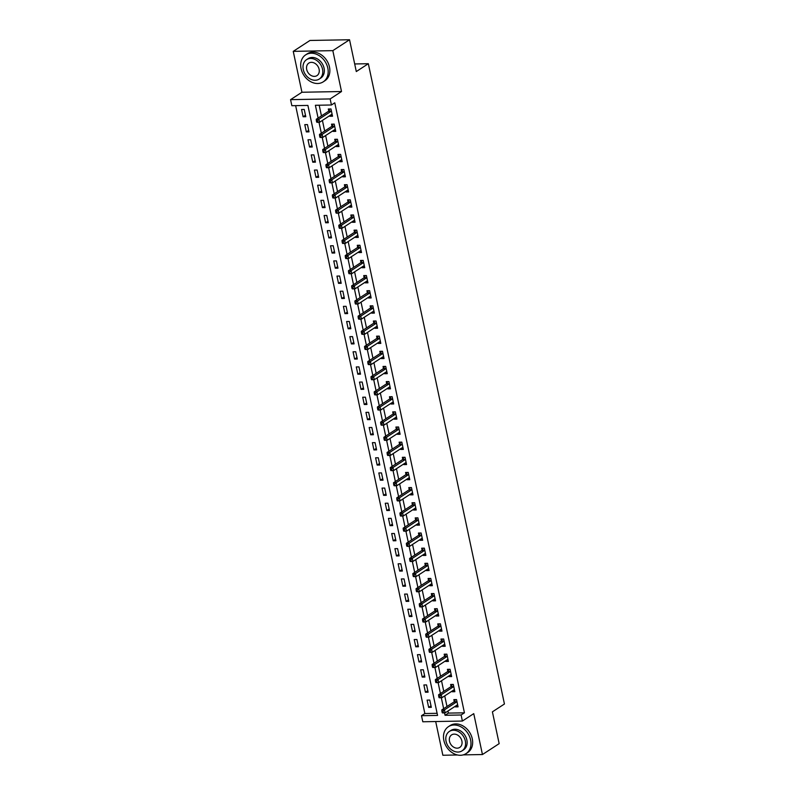 <?xml version="1.0" encoding="UTF-8"?>
<svg xmlns="http://www.w3.org/2000/svg" width="795" height="795" viewBox="0 0 795 795"><rect width="100%" height="100%" fill="white"/><g stroke="black" fill="none" stroke-linecap="round" stroke-linejoin="round"><path stroke-width="1.19" d="M447.953 711.028L448.39 713.105L464.439 712.817L461.1 714.993L462.382 721.055L422.801 721.771L421.509 715.709L437.558 715.42L307.904 105.417L291.854 105.705L290.563 99.653L330.144 98.938L331.435 104.99L315.386 105.278L318.109 118.077M301.931 92.25L341.512 91.524L332.827 50.642L349.542 39.75L309.961 40.465L293.246 51.357L301.931 92.25L290.563 99.653M435.69 721.532L442.855 755.25L457.493 754.982M295.641 105.636L424.858 713.532L421.509 715.709M332.827 50.642L293.246 51.357M463.266 754.882L482.446 754.534L473.75 713.642L462.382 721.055M349.542 39.75L356.299 71.55L368.333 63.709L504.437 704.002L492.403 711.843L499.161 743.643L482.446 754.534M424.858 713.532L437.111 713.314M431.327 707.331L429.777 700.067L427.104 700.117L428.654 707.381L431.327 707.331M428.108 692.187L426.557 684.922L423.884 684.972L425.434 692.236L428.108 692.187M424.888 677.042L423.338 669.778L420.664 669.827L422.215 677.092L424.888 677.042M421.668 661.897L420.118 654.633L417.445 654.683L418.995 661.947L421.668 661.897M418.448 646.752L416.908 639.488L414.225 639.538L415.775 646.802L418.448 646.752M415.228 631.618L413.688 624.343L411.005 624.393L412.555 631.657L415.228 631.618M412.009 616.473L410.468 609.199L407.795 609.248L409.336 616.513L412.009 616.473M408.789 601.328L407.249 594.054L404.576 594.104L406.116 601.378L408.789 601.328M405.569 586.183L404.029 578.909L401.356 578.959L402.896 586.233L405.569 586.183M402.349 571.039L400.809 563.764L398.136 563.814L399.676 571.088L402.349 571.039M399.14 555.894L397.589 548.62L394.916 548.669L396.457 555.944L399.14 555.894M395.92 540.749L394.37 533.485L391.697 533.524L393.237 540.799L395.92 540.749M392.7 525.604L391.15 518.34L388.477 518.38L390.027 525.654L392.7 525.604M389.48 510.46L387.93 503.195L385.257 503.245L386.807 510.509L389.48 510.46M386.261 495.315L384.71 488.05L382.037 488.1L383.588 495.365L386.261 495.315M383.041 480.17L381.491 472.906L378.817 472.955L380.368 480.22L383.041 480.17M379.821 465.025L378.281 457.761L375.598 457.811L377.148 465.075L379.821 465.025M376.601 449.881L375.061 442.616L372.378 442.666L373.928 449.93L376.601 449.881M373.382 434.746L371.841 427.472L369.168 427.521L370.709 434.786L373.382 434.746M370.162 419.601L368.622 412.327L365.948 412.376L367.489 419.641L370.162 419.601M366.942 404.456L365.402 397.182L362.729 397.232L364.269 404.506L366.942 404.456M363.722 389.312L362.182 382.037L359.509 382.087L361.049 389.361L363.722 389.312M360.503 374.167L358.962 366.892L356.289 366.942L357.829 374.216L360.503 374.167M357.293 359.022L355.743 351.748L353.069 351.797L354.61 359.072L357.293 359.022M354.073 343.877L352.523 336.603L349.85 336.653L351.39 343.927L354.073 343.877M350.853 328.733L349.303 321.468L346.63 321.508L348.18 328.782L350.853 328.733M347.634 313.588L346.083 306.323L343.41 306.363L344.96 313.637L347.634 313.588M344.414 298.443L342.864 291.179L340.19 291.228L341.741 298.493L344.414 298.443M341.194 283.298L339.644 276.034L336.971 276.084L338.521 283.348L341.194 283.298M337.974 268.154L336.434 260.889L333.751 260.939L335.301 268.203L337.974 268.154M334.755 253.009L333.214 245.744L330.531 245.794L332.081 253.058L334.755 253.009M331.535 237.864L329.995 230.6L327.321 230.649L328.862 237.914L331.535 237.864M328.315 222.729L326.775 215.455L324.102 215.505L325.642 222.769L328.315 222.729M325.095 207.584L323.555 200.31L320.882 200.36L322.422 207.624L325.095 207.584M321.876 192.44L320.335 185.165L317.662 185.215L319.202 192.489L321.876 192.44M318.666 177.295L317.116 170.021L314.442 170.07L315.983 177.345L318.666 177.295M315.446 162.15L313.896 154.876L311.223 154.926L312.763 162.2L315.446 162.15M312.226 147.005L310.676 139.731L308.003 139.781L309.553 147.055L312.226 147.005M309.007 131.861L307.456 124.596L304.783 124.636L306.333 131.91L309.007 131.861M305.787 116.716L304.237 109.452L301.563 109.491L303.114 116.766L305.787 116.716M464.439 712.817L334.774 102.813L331.435 104.99M319.183 105.218L321.448 115.891M322.412 120.413L324.668 131.036M325.632 135.557L327.888 146.181M328.852 150.702L331.108 161.325M332.072 165.847L334.327 176.47M335.291 180.992L337.547 191.615M338.501 196.136L340.767 206.76M341.721 211.271L343.987 221.904M344.941 226.416L347.206 237.049M348.16 241.561L350.426 252.194M351.38 256.705L353.636 267.339M354.6 271.85L356.856 282.483M357.82 286.995L360.075 297.618M361.039 302.14L363.295 312.763M364.259 317.284L366.515 327.908M367.479 332.429L369.735 343.052M370.699 347.574L372.954 358.197M373.918 362.719L376.174 373.342M377.128 377.864L379.394 388.487M380.348 393.008L382.614 403.631M383.568 408.143L385.833 418.776M386.787 423.288L389.053 433.921M390.007 438.433L392.263 449.066M393.227 453.577L395.483 464.21M396.447 468.722L398.702 479.355M399.666 483.867L401.922 494.5M402.886 499.012L405.142 509.635M406.106 514.156L408.362 524.78M409.326 529.301L411.581 539.924M412.545 544.446L414.801 555.069M415.765 559.591L418.021 570.214M418.975 574.735L421.241 585.358M422.195 589.88L424.46 600.503M425.414 605.015L427.68 615.648M428.634 620.16L430.9 630.793M431.854 635.304L434.11 645.938M435.074 650.449L437.329 661.082M438.293 665.594L440.549 676.227M441.513 680.739L443.769 691.372M444.733 695.883L446.989 706.507M455.257 706.268L455.396 706.894L458.069 706.844L456.529 699.58L453.846 699.63L454.273 701.597M452.037 691.123L452.176 691.749L454.849 691.71L453.309 684.435L450.636 684.485L451.053 686.453M448.827 675.979L448.956 676.615L451.63 676.565L450.089 669.291L447.416 669.34L447.833 671.308M445.607 660.834L445.737 661.47L448.41 661.42L446.87 654.146L444.196 654.196L444.614 656.163M442.388 645.689L442.517 646.325L445.19 646.275L443.65 639.001L440.977 639.051L441.394 641.018M439.168 630.544L439.297 631.18L441.97 631.131L440.43 623.856L437.757 623.906L438.174 625.884M435.948 615.4L436.077 616.036L438.76 615.986L437.21 608.712L434.537 608.761L434.954 610.739M432.728 600.255L432.858 600.891L435.541 600.841L433.991 593.577L431.317 593.617L431.735 595.594M429.509 585.11L429.648 585.746L432.321 585.696L430.771 578.432L428.098 578.472L428.515 580.449M426.289 569.965L426.428 570.601L429.101 570.552L427.551 563.287L424.878 563.337L425.295 565.305M423.069 554.821L423.208 555.457L425.882 555.407L424.331 548.143L421.658 548.192L422.075 550.16M419.849 539.686L419.989 540.312L422.662 540.262L421.111 532.998L418.438 533.048L418.856 535.015M416.63 524.541L416.769 525.167L419.442 525.117L417.902 517.853L415.219 517.903L415.646 519.87M413.41 509.396L413.549 510.022L416.222 509.973L414.682 502.708L411.999 502.758L412.426 504.726M410.19 494.252L410.329 494.878L413.003 494.838L411.462 487.564L408.789 487.613L409.206 489.581M406.98 479.107L407.11 479.733L409.783 479.693L408.242 472.419L405.569 472.469L405.987 474.436M403.761 463.962L403.89 464.598L406.563 464.548L405.023 457.274L402.349 457.324L402.767 459.291M400.541 448.817L400.67 449.453L403.343 449.404L401.803 442.129L399.13 442.179L399.547 444.147M397.321 433.673L397.45 434.309L400.123 434.259L398.583 426.985L395.91 427.034L396.327 429.012M394.101 418.528L394.231 419.164L396.914 419.114L395.363 411.84L392.69 411.89L393.108 413.867M390.882 403.383L391.011 404.019L393.694 403.969L392.144 396.695L389.471 396.745L389.888 398.722M387.662 388.238L387.801 388.874L390.474 388.825L388.924 381.56L386.251 381.6L386.668 383.578M384.442 373.094L384.581 373.729L387.254 373.68L385.704 366.416L383.031 366.465L383.448 368.433M381.222 357.949L381.361 358.585L384.035 358.535L382.484 351.271L379.811 351.32L380.229 353.288M378.003 342.814L378.142 343.44L380.815 343.39L379.265 336.126L376.591 336.176L377.009 338.143M374.783 327.669L374.922 328.295L377.595 328.246L376.055 320.981L373.372 321.031L373.799 322.999M371.563 312.524L371.702 313.151L374.375 313.101L372.835 305.837L370.152 305.886L370.579 307.854M368.353 297.38L368.483 298.006L371.156 297.956L369.615 290.692L366.942 290.741L367.36 292.709M365.134 282.235L365.263 282.861L367.936 282.821L366.396 275.547L363.722 275.597L364.14 277.564M361.914 267.09L362.043 267.726L364.716 267.677L363.176 260.402L360.503 260.452L360.92 262.42M358.694 251.945L358.823 252.581L361.496 252.532L359.956 245.258L357.283 245.307L357.7 247.275M355.474 236.801L355.603 237.437L358.287 237.387L356.736 230.113L354.063 230.162L354.481 232.13M352.255 221.656L352.384 222.292L355.067 222.242L353.517 214.968L350.843 215.018L351.261 216.995M349.035 206.511L349.174 207.147L351.847 207.097L350.297 199.823L347.624 199.873L348.041 201.851M345.815 191.366L345.954 192.002L348.627 191.953L347.077 184.688L344.404 184.728L344.821 186.706M342.595 176.222L342.734 176.858L345.408 176.808L343.857 169.544L341.184 169.583L341.602 171.561M339.376 161.077L339.515 161.713L342.188 161.663L340.638 154.399L337.964 154.449L338.382 156.416M336.156 145.932L336.295 146.568L338.968 146.518L337.428 139.254L334.745 139.304L335.172 141.272M332.936 130.797L333.075 131.423L335.748 131.374L334.208 124.109L331.525 124.159L331.952 126.127M329.716 115.653L329.855 116.279L332.529 116.229L330.988 108.965L328.315 109.014L328.733 110.982M368.333 63.709L354.689 63.958M341.512 91.524L330.144 98.938M444.534 712.886L445.051 715.281L461.1 714.993M319.004 122.271L321.329 133.212M322.214 137.416L324.549 148.357M325.433 152.561L327.769 163.502M328.653 167.705L330.978 178.646M331.873 182.85L334.198 193.791M335.092 197.985L337.418 208.936M338.312 213.13L340.638 224.081M341.532 228.274L343.857 239.225M344.752 243.419L347.077 254.37M347.972 258.564L350.297 269.515M351.191 273.709L353.517 284.66M354.411 288.853L356.736 299.804M357.631 303.998L359.956 314.949M360.851 319.143L363.176 330.084M364.06 334.288L366.396 345.229M367.28 349.432L369.615 360.373M370.5 364.577L372.825 375.518M373.72 379.722L376.045 390.663M376.939 394.857L379.265 405.808M380.159 410.001L382.484 420.953M383.379 425.146L385.704 436.097M386.599 440.291L388.924 451.242M389.818 455.436L392.144 466.387M393.038 470.58L395.363 481.531M396.258 485.725L398.583 496.676M399.478 500.87L401.803 511.821M402.687 516.015L405.023 526.966M405.907 531.159L408.242 542.101M409.127 546.304L411.452 557.245M412.347 561.449L414.672 572.39M415.566 576.594L417.892 587.535M418.786 591.728L421.111 602.68M422.006 606.873L424.331 617.824M425.226 622.018L427.551 632.969M428.445 637.163L430.771 648.114M431.665 652.307L433.991 663.259M434.885 667.452L437.21 678.403M438.105 682.597L440.43 693.548M441.324 697.742L443.65 708.693M448.39 713.105L445.051 715.281M457.751 705.364L455.396 706.894M431.009 705.841L428.654 707.381M305.469 115.225L303.114 116.766M308.689 130.37L306.333 131.91M311.908 145.515L309.553 147.055M315.128 160.66L312.763 162.2M318.348 175.804L315.983 177.345M321.568 190.949L319.202 192.489M324.787 206.094L322.422 207.624M327.997 221.239L325.642 222.769M331.217 236.383L328.862 237.914M334.437 251.528L332.081 253.058M337.656 266.673L335.301 268.203M340.876 281.818L338.521 283.348M344.096 296.952L341.741 298.493M347.316 312.097L344.96 313.637M350.535 327.242L348.18 328.782M353.755 342.387L351.39 343.927M356.975 357.531L354.61 359.072M360.195 372.676L357.829 374.216M363.414 387.821L361.049 389.361M366.624 402.966L364.269 404.506M369.844 418.11L367.489 419.641M373.064 433.255L370.709 434.786M376.283 448.4L373.928 449.93M379.503 463.545L377.148 465.075M382.723 478.689L380.368 480.22M385.943 493.824L383.588 495.365M389.162 508.969L386.807 510.509M392.382 524.114L390.027 525.654M395.602 539.258L393.237 540.799M398.822 554.403L396.457 555.944M402.041 569.548L399.676 571.088M405.261 584.693L402.896 586.233M408.471 599.837L406.116 601.378M411.691 614.982L409.336 616.513M414.911 630.127L412.555 631.657M418.13 645.272L415.775 646.802M421.35 660.416L418.995 661.947M424.57 675.561L422.215 677.092M427.79 690.706L425.434 692.236M454.531 690.219L452.176 691.749M451.312 675.074L448.956 676.615M448.092 659.93L445.737 661.47M444.882 644.785L442.517 646.325M441.662 629.64L439.297 631.18M438.442 614.495L436.077 616.036M435.223 599.351L432.858 600.891M432.003 584.206L429.648 585.746M428.783 569.061L426.428 570.601M425.564 553.916L423.208 555.457M422.344 538.781L419.989 540.312M419.124 523.637L416.769 525.167M415.904 508.492L413.549 510.022M412.684 493.347L410.329 494.878M409.465 478.202L407.11 479.733M406.245 463.058L403.89 464.598M403.035 447.913L400.67 449.453M399.815 432.768L397.45 434.309M396.596 417.623L394.231 419.164M393.376 402.479L391.011 404.019M390.156 387.334L387.801 388.874M386.936 372.189L384.581 373.729M383.717 357.044L381.361 358.585M380.497 341.91L378.142 343.44M377.277 326.765L374.922 328.295M374.057 311.62L371.702 313.151M370.838 296.475L368.483 298.006M367.618 281.331L365.263 282.861M364.408 266.186L362.043 267.726M361.188 251.041L358.823 252.581M357.969 235.896L355.603 237.437M354.749 220.752L352.384 222.292M351.529 205.607L349.174 207.147M348.309 190.462L345.954 192.002M345.09 175.317L342.734 176.858M341.87 160.173L339.515 161.713M338.65 145.038L336.295 146.568M335.43 129.893L333.075 131.423M332.211 114.748L329.855 116.279M457.095 705.066L457.691 705.066M456.638 701.915L453.965 701.965L441.791 709.895L444.475 709.846L456.638 701.915A1.292 0.716 89 0 0 456.877 701.667L456.946 701.548M442.994 711.336L444.475 709.846L445.111 712.877L442.437 712.926L443.252 712.549L442.994 711.336L441.921 711.356L442.179 712.568M457.652 704.877L457.552 704.877A1.292 0.716 89 0 0 457.522 704.867A1.292 0.716 89 0 0 457.284 704.946L445.111 712.877L443.252 712.549M453.965 701.965A1.292 0.716 89 0 0 454.193 701.717L455.495 699.6M441.791 709.895L441.921 711.356M453.915 689.931L454.472 689.921M453.418 686.771L450.745 686.82L438.582 694.75L441.255 694.701L453.418 686.771A1.292 0.716 89 0 0 453.657 686.522L453.726 686.403M439.774 696.191L441.255 694.701L441.891 697.732L439.218 697.781L440.033 697.404L439.774 696.191L438.701 696.211L438.959 697.424M454.432 689.732L454.333 689.732A1.292 0.716 89 0 0 454.303 689.722A1.292 0.716 89 0 0 454.064 689.802L441.891 697.732L440.033 697.404M450.745 686.82A1.292 0.716 89 0 0 450.974 686.572L452.276 684.455M438.582 694.75L438.701 696.211M450.656 674.786L451.252 674.776M450.199 671.626L447.525 671.676L435.362 679.606L438.035 679.556L450.199 671.626A1.292 0.716 89 0 0 450.437 671.378L450.507 671.258M436.554 681.047L438.035 679.556L438.681 682.587L435.998 682.637L436.813 682.259L436.554 681.047L435.481 681.067L435.74 682.279M451.212 674.587L451.113 674.587A1.292 0.716 89 0 0 451.083 674.587A1.292 0.716 89 0 0 450.845 674.657L438.681 682.587L436.813 682.259M447.525 671.676A1.292 0.716 89 0 0 447.764 671.427L449.056 669.311M435.362 679.606L435.481 681.067M447.436 659.641L448.032 659.631M446.989 656.481L444.306 656.531L432.142 664.461L434.815 664.411L446.989 656.481A1.292 0.716 89 0 0 447.217 656.233L447.287 656.123M433.335 665.902L434.815 664.411L435.461 667.442L432.788 667.492L433.593 667.114L433.335 665.902L432.261 665.922L432.52 667.134M447.992 659.443L447.893 659.443A1.292 0.716 89 0 0 447.863 659.443A1.292 0.716 89 0 0 447.625 659.512L435.461 667.442L433.593 667.114M444.306 656.531A1.292 0.716 89 0 0 444.544 656.282L445.836 654.166M432.142 664.461L432.261 665.922M444.216 644.497L444.812 644.487M443.769 641.346L441.086 641.386L428.922 649.316L431.596 649.267L443.769 641.346A1.292 0.716 89 0 0 443.998 641.088L444.067 640.979M430.115 650.757L431.596 649.267L432.241 652.298L429.568 652.347L430.373 651.97L430.115 650.757L429.052 650.777L429.3 651.989M444.773 644.298L444.673 644.298A1.292 0.716 89 0 0 444.644 644.298A1.292 0.716 89 0 0 444.405 644.367L432.241 652.298L430.373 651.97M441.086 641.386A1.292 0.716 89 0 0 441.324 641.138L442.616 639.021M428.922 649.316L429.052 650.777M443.858 740.384A16.099 12.631 -123.1 0 0 466.019 753.63A16.099 12.631 -123.1 0 0 470.6 739.906A16.099 12.631 -123.1 0 0 448.45 726.66A16.099 12.631 -123.1 0 0 443.858 740.384M466.019 753.63L467.689 752.547A16.099 12.631 -123.1 0 0 472.28 738.813A16.099 12.631 -123.1 0 0 450.119 725.567L448.45 726.66M449.364 731.44L450.904 730.436A11.587 9.093 56.9 0 1 466.864 739.976A11.587 9.093 56.9 0 1 463.555 749.854L462.024 750.858A11.587 9.093 -123.1 0 0 465.323 740.97A11.587 9.093 -123.1 0 0 449.364 731.44A11.587 9.093 -123.1 0 0 446.065 741.318A11.587 9.093 -123.1 0 0 462.024 750.858M461.895 741.039A7.473 5.863 -123.1 0 0 451.62 734.888A7.473 5.863 -123.1 0 0 449.493 741.258A7.473 5.863 -123.1 0 0 459.768 747.409A7.473 5.863 -123.1 0 0 461.895 741.039M301.066 68.599A16.099 12.631 -123.1 0 0 323.227 81.845A16.099 12.631 -123.1 0 0 327.808 68.112A16.099 12.631 -123.1 0 0 305.658 54.875A16.099 12.631 -123.1 0 0 301.066 68.599M323.227 81.845L324.897 80.752A16.099 12.631 -123.1 0 0 329.488 67.028A16.099 12.631 -123.1 0 0 307.327 53.782L305.658 54.875M306.572 59.655L308.112 58.651A11.587 9.093 56.9 0 1 324.072 68.181A11.587 9.093 56.9 0 1 320.763 78.069L319.222 79.073A11.587 9.093 -123.1 0 0 322.531 69.185A11.587 9.093 -123.1 0 0 306.572 59.655A11.587 9.093 -123.1 0 0 303.273 69.533A11.587 9.093 -123.1 0 0 319.222 79.073M319.103 69.245A7.473 5.863 -123.1 0 0 308.828 63.103A7.473 5.863 -123.1 0 0 306.701 69.473A7.473 5.863 -123.1 0 0 316.976 75.614A7.473 5.863 -123.1 0 0 319.103 69.245M332.101 40.068A16.099 12.631 -123.1 0 0 330.74 40.088M441.046 629.352L441.593 629.342M440.549 626.202L437.876 626.251L425.703 634.172L428.376 634.122L440.549 626.202A1.292 0.716 89 0 0 440.778 625.943L440.847 625.834M426.895 635.612L428.376 634.122L429.022 637.153L426.349 637.202L427.154 636.825L426.895 635.612L425.832 635.632L426.08 636.845M441.553 629.163L441.454 629.153A1.292 0.716 89 0 0 441.424 629.153A1.292 0.716 89 0 0 441.185 629.223L429.022 637.153L427.154 636.825M437.876 626.251A1.292 0.716 89 0 0 438.105 625.993L439.397 623.876M425.703 634.172L425.832 635.632M437.787 614.207L438.373 614.197M437.329 611.057L434.656 611.107L422.483 619.027L425.156 618.987L437.329 611.057A1.292 0.716 89 0 0 437.558 610.808L437.628 610.689M423.675 620.468L425.156 618.987L425.802 622.008L423.129 622.058L423.934 621.68L423.675 620.468L422.612 620.488L422.87 621.7M438.333 614.018L438.244 614.008A1.292 0.716 89 0 0 438.204 614.008A1.292 0.716 89 0 0 437.975 614.078L425.802 622.008L423.934 621.68M434.656 611.107A1.292 0.716 89 0 0 434.885 610.848L436.177 608.731M422.483 619.027L422.612 620.488M434.567 599.062L435.153 599.052M434.11 595.912L431.437 595.962L419.263 603.882L421.936 603.842L434.11 595.912A1.292 0.716 89 0 0 434.338 595.664L434.408 595.544M420.456 605.323L421.936 603.842L422.582 606.863L419.909 606.913L420.714 606.535L420.456 605.323L419.392 605.343L419.651 606.555M435.113 598.874L435.024 598.864A1.292 0.716 89 0 0 434.984 598.864A1.292 0.716 89 0 0 434.756 598.943L422.582 606.863L420.714 606.535M431.437 595.962A1.292 0.716 89 0 0 431.665 595.703L432.957 593.587M419.263 603.882L419.392 605.343M431.347 583.918L431.933 583.908M430.89 580.767L428.217 580.817L416.043 588.747L418.717 588.697L430.89 580.767A1.292 0.716 89 0 0 431.119 580.519L431.188 580.4M417.236 590.188L418.717 588.697L419.363 591.719L416.689 591.768L417.494 591.391L417.236 590.188L416.173 590.198L416.431 591.41M431.904 583.729L431.804 583.719A1.292 0.716 89 0 0 431.765 583.719A1.292 0.716 89 0 0 431.536 583.798L419.363 591.719L417.494 591.391M428.217 580.817A1.292 0.716 89 0 0 428.445 580.569L429.737 578.442M416.043 588.747L416.173 590.198M428.127 568.773L428.724 568.763M427.67 565.623L424.997 565.672L412.824 573.602L415.497 573.553L427.67 565.623A1.292 0.716 89 0 0 427.899 565.374L427.968 565.255M414.026 575.043L415.497 573.553L416.143 576.584L413.47 576.623L414.274 576.256L414.026 575.043L412.953 575.063L413.211 576.266M428.684 568.584L428.584 568.574A1.292 0.716 89 0 0 428.545 568.574A1.292 0.716 89 0 0 428.316 568.654L416.143 576.584L414.274 576.256M424.997 565.672A1.292 0.716 89 0 0 425.226 565.424L426.527 563.307M412.824 573.602L412.953 575.063M424.947 553.628L425.504 553.618M424.451 550.478L421.777 550.528L409.604 558.458L412.277 558.408L424.451 550.478A1.292 0.716 89 0 0 424.679 550.229L424.759 550.11M410.806 559.899L412.277 558.408L412.923 561.439L410.25 561.479L411.065 561.111L410.806 559.899L409.733 559.919L409.991 561.131M425.464 553.439L425.365 553.429A1.292 0.716 89 0 0 425.325 553.429A1.292 0.716 89 0 0 425.096 553.509L412.923 561.439L411.065 561.111M421.777 550.528A1.292 0.716 89 0 0 422.006 550.279L423.308 548.162M409.604 558.458L409.733 559.919M421.688 538.483L422.284 538.473M421.231 535.333L418.558 535.383L406.384 543.313L409.057 543.263L421.231 535.333A1.292 0.716 89 0 0 421.459 535.085L421.539 534.965M407.587 544.754L409.057 543.263L409.703 546.294L407.03 546.344L407.845 545.966L407.587 544.754L406.513 544.774L406.772 545.986M422.244 538.294L422.145 538.285A1.292 0.716 89 0 0 422.105 538.285A1.292 0.716 89 0 0 421.877 538.364L409.703 546.294L407.845 545.966M418.558 535.383A1.292 0.716 89 0 0 418.786 535.134L420.088 533.018M406.384 543.313L406.513 544.774M418.468 523.339L419.064 523.339M418.011 520.188L415.338 520.238L403.164 528.168L405.847 528.119L418.011 520.188A1.292 0.716 89 0 0 418.24 519.94L418.319 519.821M404.367 529.609L405.847 528.119L406.484 531.149L403.81 531.199L404.625 530.822L404.367 529.609L403.294 529.629L403.552 530.841M419.025 523.15L418.925 523.14A1.292 0.716 89 0 0 418.895 523.14A1.292 0.716 89 0 0 418.657 523.219L406.484 531.149L404.625 530.822M415.338 520.238A1.292 0.716 89 0 0 415.566 519.99L416.868 517.873M403.164 528.168L403.294 529.629M415.248 508.194L415.845 508.194M414.791 505.044L412.118 505.093L399.955 513.023L402.628 512.974L414.791 505.044A1.292 0.716 89 0 0 415.03 504.795L415.099 504.676M401.147 514.464L402.628 512.974L403.264 516.005L400.591 516.054L401.405 515.677L401.147 514.464L400.074 514.484L400.332 515.697M415.805 508.005L415.706 507.995A1.292 0.716 89 0 0 415.676 507.995A1.292 0.716 89 0 0 415.437 508.075L403.264 516.005L401.405 515.677M412.118 505.093A1.292 0.716 89 0 0 412.347 504.845L413.648 502.728M399.955 513.023L400.074 514.484M412.029 493.049L412.625 493.049M411.572 489.899L408.898 489.949L396.735 497.879L399.408 497.829L411.572 489.899A1.292 0.716 89 0 0 411.81 489.65L411.88 489.531M397.927 499.32L399.408 497.829L400.054 500.86L397.371 500.91L398.186 500.532L397.927 499.32L396.854 499.34L397.112 500.552M412.585 492.86L412.486 492.86A1.292 0.716 89 0 0 412.456 492.85A1.292 0.716 89 0 0 412.217 492.93L400.054 500.86L398.186 500.532M408.898 489.949A1.292 0.716 89 0 0 409.127 489.7L410.429 487.583M396.735 497.879L396.854 499.34M408.809 477.904L409.405 477.904M408.352 474.754L405.679 474.804L393.515 482.734L396.188 482.684L408.352 474.754A1.292 0.716 89 0 0 408.59 474.506L408.66 474.386M394.708 484.175L396.188 482.684L396.834 485.715L394.151 485.765L394.966 485.387L394.708 484.175L393.634 484.195L393.893 485.407M409.365 477.716L409.266 477.716A1.292 0.716 89 0 0 409.236 477.716A1.292 0.716 89 0 0 408.998 477.785L396.834 485.715L394.966 485.387M405.679 474.804A1.292 0.716 89 0 0 405.917 474.555L407.209 472.439M393.515 482.734L393.634 484.195M405.589 462.769L406.185 462.76M405.142 459.609L402.459 459.659L390.295 467.589L392.969 467.54L405.142 459.609A1.292 0.716 89 0 0 405.371 459.361L405.44 459.252M391.488 469.03L392.969 467.54L393.614 470.57L390.941 470.62L391.746 470.243L391.488 469.03L390.415 469.05L390.673 470.262M406.146 462.571L406.046 462.571A1.292 0.716 89 0 0 406.016 462.571A1.292 0.716 89 0 0 405.778 462.64L393.614 470.57L391.746 470.243M402.459 459.659A1.292 0.716 89 0 0 402.697 459.411L403.989 457.294M390.295 467.589L390.415 469.05M402.369 447.625L402.966 447.615M401.922 444.475L399.239 444.514L387.076 452.444L389.749 452.395L401.922 444.475A1.292 0.716 89 0 0 402.151 444.216L402.22 444.107M388.268 453.885L389.749 452.395L390.395 455.426L387.722 455.475L388.526 455.098L388.268 453.885L387.205 453.905L387.453 455.118M402.926 447.426L402.827 447.426A1.292 0.716 89 0 0 402.797 447.426A1.292 0.716 89 0 0 402.558 447.496L390.395 455.426L388.526 455.098M399.239 444.514A1.292 0.716 89 0 0 399.478 444.266L400.769 442.149M387.076 452.444L387.205 453.905M399.16 432.48L399.746 432.47M398.702 429.33L396.029 429.37L383.856 437.3L386.529 437.25L398.702 429.33A1.292 0.716 89 0 0 398.931 429.071L399.001 428.962M385.048 438.741L386.529 437.25L387.175 440.281L384.502 440.331L385.307 439.953L385.048 438.741L383.985 438.76L384.243 439.973M399.706 432.291L399.607 432.281A1.292 0.716 89 0 0 399.577 432.281A1.292 0.716 89 0 0 399.338 432.351L387.175 440.281L385.307 439.953M396.029 429.37A1.292 0.716 89 0 0 396.258 429.121L397.55 427.004M383.856 437.3L383.985 438.76M395.98 417.335L396.526 417.325M395.483 414.185L392.809 414.235L380.636 422.155L383.309 422.105L395.483 414.185A1.292 0.716 89 0 0 395.711 413.937L395.781 413.817M381.829 423.596L383.309 422.105L383.955 425.136L381.282 425.186L382.087 424.808L381.829 423.596L380.765 423.616L381.024 424.828M396.486 417.146L396.397 417.137A1.292 0.716 89 0 0 396.357 417.137A1.292 0.716 89 0 0 396.129 417.206L383.955 425.136L382.087 424.808M392.809 414.235A1.292 0.716 89 0 0 393.038 413.976L394.33 411.86M380.636 422.155L380.765 423.616M392.72 402.191L393.306 402.181M392.263 399.04L389.59 399.09L377.416 407.01L380.09 406.97L392.263 399.04A1.292 0.716 89 0 0 392.491 398.792L392.561 398.673M378.609 408.451L380.09 406.97L380.735 409.991L378.062 410.041L378.867 409.663L378.609 408.451L377.546 408.471L377.804 409.683M393.267 402.002L393.177 401.992A1.292 0.716 89 0 0 393.137 401.992A1.292 0.716 89 0 0 392.909 402.071L380.735 409.991L378.867 409.663M389.59 399.09A1.292 0.716 89 0 0 389.818 398.832L391.11 396.715M377.416 407.01L377.546 408.471M389.5 387.046L390.087 387.036M389.043 383.896L386.37 383.945L374.197 391.865L376.87 391.826L389.043 383.896A1.292 0.716 89 0 0 389.272 383.647L389.341 383.528M375.399 393.316L376.87 391.826L377.516 394.847L374.842 394.896L375.647 394.519L375.399 393.316L374.326 393.326L374.584 394.539M390.057 386.857L389.957 386.847A1.292 0.716 89 0 0 389.918 386.847A1.292 0.716 89 0 0 389.689 386.927L377.516 394.847L375.647 394.519M386.37 383.945A1.292 0.716 89 0 0 386.599 383.697L387.89 381.57M374.197 391.865L374.326 393.326M386.281 371.901L386.877 371.891M385.823 368.751L383.15 368.8L370.977 376.731L373.65 376.681L385.823 368.751A1.292 0.716 89 0 0 386.052 368.502L386.122 368.383M372.179 378.172L373.65 376.681L374.296 379.702L371.623 379.752L372.438 379.384L372.179 378.172L371.106 378.191L371.364 379.394M386.837 371.712L386.738 371.702A1.292 0.716 89 0 0 386.698 371.702A1.292 0.716 89 0 0 386.469 371.782L374.296 379.702L372.438 379.384M383.15 368.8A1.292 0.716 89 0 0 383.379 368.552L384.681 366.435M370.977 376.731L371.106 378.191M383.061 356.756L383.657 356.746M382.604 353.606L379.93 353.656L367.757 361.586L370.43 361.536L382.604 353.606A1.292 0.716 89 0 0 382.832 353.358L382.912 353.238M368.959 363.027L370.43 361.536L371.076 364.567L368.403 364.607L369.218 364.239L368.959 363.027L367.886 363.047L368.145 364.259M383.617 356.567L383.518 356.558A1.292 0.716 89 0 0 383.478 356.558A1.292 0.716 89 0 0 383.25 356.637L371.076 364.567L369.218 364.239M379.93 353.656A1.292 0.716 89 0 0 380.159 353.407L381.461 351.291M367.757 361.586L367.886 363.047M379.881 341.611L380.437 341.602M379.384 338.461L376.711 338.511L364.537 346.441L367.22 346.391L379.384 338.461A1.292 0.716 89 0 0 379.613 338.213L379.692 338.094M365.74 347.882L367.22 346.391L367.856 349.422L365.183 349.472L365.998 349.094L365.74 347.882L364.666 347.902L364.925 349.114M380.398 341.423L380.298 341.413A1.292 0.716 89 0 0 380.268 341.413A1.292 0.716 89 0 0 380.03 341.492L367.856 349.422L365.998 349.094M376.711 338.511A1.292 0.716 89 0 0 376.939 338.263L378.241 336.146M364.537 346.441L364.666 347.902M376.621 326.467L377.218 326.467M376.164 323.317L373.491 323.366L361.318 331.296L364.001 331.247L376.164 323.317A1.292 0.716 89 0 0 376.393 323.068L376.472 322.949M362.52 332.737L364.001 331.247L364.637 334.278L361.964 334.327L362.778 333.95L362.52 332.737L361.447 332.757L361.705 333.97M377.178 326.278L377.078 326.268A1.292 0.716 89 0 0 377.049 326.268A1.292 0.716 89 0 0 376.81 326.347L364.637 334.278L362.778 333.95M373.491 323.366A1.292 0.716 89 0 0 373.72 323.118L375.021 321.001M361.318 331.296L361.447 332.757M373.402 311.322L373.998 311.322M372.944 308.172L370.271 308.222L358.108 316.152L360.781 316.102L372.944 308.172A1.292 0.716 89 0 0 373.183 307.923L373.253 307.804M359.3 317.593L360.781 316.102L361.417 319.133L358.744 319.183L359.559 318.805L359.3 317.593L358.227 317.612L358.485 318.825M373.958 311.133L373.859 311.123A1.292 0.716 89 0 0 373.829 311.123A1.292 0.716 89 0 0 373.59 311.203L361.417 319.133L359.559 318.805M370.271 308.222A1.292 0.716 89 0 0 370.5 307.973L371.802 305.856M358.108 316.152L358.227 317.612M370.182 296.177L370.778 296.177M369.725 293.027L367.052 293.077L354.888 301.007L357.561 300.957L369.725 293.027A1.292 0.716 89 0 0 369.963 292.779L370.033 292.659M356.081 302.448L357.561 300.957L358.207 303.988L355.524 304.038L356.339 303.66L356.081 302.448L355.007 302.468L355.266 303.68M370.738 295.988L370.639 295.988A1.292 0.716 89 0 0 370.609 295.978A1.292 0.716 89 0 0 370.371 296.058L358.207 303.988L356.339 303.66M367.052 293.077A1.292 0.716 89 0 0 367.29 292.828L368.582 290.712M354.888 301.007L355.007 302.468M366.962 281.033L367.558 281.033M366.505 277.882L363.832 277.932L351.668 285.862L354.341 285.812L366.505 277.882A1.292 0.716 89 0 0 366.743 277.634L366.813 277.515M352.861 287.303L354.341 285.812L354.987 288.843L352.304 288.893L353.119 288.515L352.861 287.303L351.788 287.323L352.046 288.535M367.519 280.844L367.419 280.844A1.292 0.716 89 0 0 367.389 280.834A1.292 0.716 89 0 0 367.151 280.913L354.987 288.843L353.119 288.515M363.832 277.932A1.292 0.716 89 0 0 364.07 277.684L365.362 275.567M351.668 285.862L351.788 287.323M363.742 265.898L364.339 265.888M363.295 262.738L360.612 262.787L348.448 270.717L351.122 270.668L363.295 262.738A1.292 0.716 89 0 0 363.524 262.489L363.593 262.37M349.641 272.158L351.122 270.668L351.768 273.699L349.094 273.748L349.899 273.371L349.641 272.158L348.568 272.178L348.826 273.391M364.299 265.699L364.199 265.699A1.292 0.716 89 0 0 364.17 265.699A1.292 0.716 89 0 0 363.931 265.769L351.768 273.699L349.899 273.371M360.612 262.787A1.292 0.716 89 0 0 360.851 262.539L362.142 260.422M348.448 270.717L348.568 272.178M360.533 250.753L361.119 250.743M360.075 247.593L357.402 247.642L345.229 255.573L347.902 255.523L360.075 247.593A1.292 0.716 89 0 0 360.304 247.344L360.373 247.235M346.421 257.014L347.902 255.523L348.548 258.554L345.875 258.604L346.68 258.226L346.421 257.014L345.358 257.033L345.606 258.246M361.079 250.554L360.98 250.554A1.292 0.716 89 0 0 360.95 250.554A1.292 0.716 89 0 0 360.711 250.624L348.548 258.554L346.68 258.226M357.402 247.642A1.292 0.716 89 0 0 357.631 247.394L358.923 245.277M345.229 255.573L345.358 257.033M357.313 235.608L357.899 235.598M356.856 232.458L354.182 232.498L342.009 240.428L344.682 240.378L356.856 232.458A1.292 0.716 89 0 0 357.084 232.2L357.154 232.09M343.202 241.869L344.682 240.378L345.328 243.409L342.655 243.459L343.46 243.081L343.202 241.869L342.138 241.889L342.397 243.101M357.859 235.409L357.77 235.409A1.292 0.716 89 0 0 357.73 235.409A1.292 0.716 89 0 0 357.502 235.479L345.328 243.409L343.46 243.081M354.182 232.498A1.292 0.716 89 0 0 354.411 232.249L355.703 230.133M342.009 240.428L342.138 241.889M354.093 220.463L354.679 220.454M353.636 217.313L350.963 217.363L338.789 225.283L341.462 225.233L353.636 217.313A1.292 0.716 89 0 0 353.864 217.055L353.934 216.946M339.982 226.724L341.462 225.233L342.108 228.264L339.435 228.314L340.24 227.936L339.982 226.724L338.918 226.744L339.177 227.956M354.64 220.275L354.55 220.265A1.292 0.716 89 0 0 354.51 220.265A1.292 0.716 89 0 0 354.282 220.334L342.108 228.264L340.24 227.936M350.963 217.363A1.292 0.716 89 0 0 351.191 217.105L352.483 214.988M338.789 225.283L338.918 226.744M350.913 205.319L351.46 205.309M350.416 202.168L347.743 202.218L335.57 210.138L338.243 210.099L350.416 202.168A1.292 0.716 89 0 0 350.645 201.92L350.714 201.801M336.762 211.579L338.243 210.099L338.889 213.12L336.215 213.169L337.02 212.792L336.762 211.579L335.699 211.599L335.957 212.812M351.43 205.13L351.33 205.12A1.292 0.716 89 0 0 351.291 205.12A1.292 0.716 89 0 0 351.062 205.199L338.889 213.12L337.02 212.792M347.743 202.218A1.292 0.716 89 0 0 347.972 201.96L349.263 199.843M335.57 210.138L335.699 211.599M347.654 190.174L348.25 190.164M347.196 187.024L344.523 187.073L332.35 194.994L335.023 194.954L347.196 187.024A1.292 0.716 89 0 0 347.425 186.775L347.495 186.656M333.552 196.435L335.023 194.954L335.669 197.975L332.996 198.025L333.801 197.647L333.552 196.435L332.479 196.454L332.737 197.667M348.21 189.985L348.111 189.975A1.292 0.716 89 0 0 348.071 189.975A1.292 0.716 89 0 0 347.842 190.055L335.669 197.975L333.801 197.647M344.523 187.073A1.292 0.716 89 0 0 344.752 186.815L346.054 184.698M332.35 194.994L332.479 196.454M344.434 175.029L345.03 175.019M343.977 171.879L341.303 171.929L329.13 179.859L331.803 179.809L343.977 171.879A1.292 0.716 89 0 0 344.205 171.631L344.275 171.511M330.332 181.3L331.803 179.809L332.449 182.83L329.776 182.88L330.591 182.502L330.332 181.3L329.259 181.32L329.518 182.522M344.99 174.84L344.891 174.83A1.292 0.716 89 0 0 344.851 174.83A1.292 0.716 89 0 0 344.623 174.91L332.449 182.83L330.591 182.502M341.303 171.929A1.292 0.716 89 0 0 341.532 171.68L342.834 169.554M329.13 179.859L329.259 181.32M341.214 159.884L341.81 159.875M340.757 156.734L338.084 156.784L325.91 164.714L328.583 164.664L340.757 156.734A1.292 0.716 89 0 0 340.985 156.486L341.065 156.367M327.113 166.155L328.583 164.664L329.229 167.695L326.556 167.735L327.371 167.367L327.113 166.155L326.039 166.175L326.298 167.377M341.771 159.696L341.671 159.686A1.292 0.716 89 0 0 341.631 159.686A1.292 0.716 89 0 0 341.403 159.765L329.229 167.695L327.371 167.367M338.084 156.784A1.292 0.716 89 0 0 338.312 156.536L339.614 154.419M325.91 164.714L326.039 166.175M337.994 144.74L338.591 144.73M337.537 141.589L334.864 141.639L322.691 149.569L325.374 149.52L337.537 141.589A1.292 0.716 89 0 0 337.766 141.341L337.845 141.222M323.893 151.01L325.374 149.52L326.01 152.551L323.336 152.59L324.151 152.223L323.893 151.01L322.82 151.03L323.078 152.242M338.551 144.551L338.451 144.541A1.292 0.716 89 0 0 338.422 144.541A1.292 0.716 89 0 0 338.183 144.62L326.01 152.551L324.151 152.223M334.864 141.639A1.292 0.716 89 0 0 335.092 141.391L336.394 139.274M322.691 149.569L322.82 151.03M334.814 129.595L335.371 129.585M334.317 126.445L331.644 126.494L319.481 134.425L322.154 134.375L334.317 126.445A1.292 0.716 89 0 0 334.556 126.196L334.625 126.077M320.673 135.865L322.154 134.375L322.79 137.406L320.117 137.456L320.932 137.078L320.673 135.865L319.6 135.885L319.858 137.098M335.331 129.406L335.232 129.396A1.292 0.716 89 0 0 335.202 129.396A1.292 0.716 89 0 0 334.963 129.476L322.79 137.406L320.932 137.078M331.644 126.494A1.292 0.716 89 0 0 331.873 126.246L333.175 124.129M319.481 134.425L319.6 135.885M331.555 114.45L332.151 114.45M331.098 111.3L328.424 111.35L316.261 119.28L318.934 119.23L331.098 111.3A1.292 0.716 89 0 0 331.336 111.052L331.406 110.932M317.453 120.721L318.934 119.23L319.58 122.261L316.897 122.311L317.712 121.933L317.453 120.721L316.38 120.741L316.639 121.953M332.111 114.261L332.012 114.251A1.292 0.716 89 0 0 331.982 114.251A1.292 0.716 89 0 0 331.744 114.331L319.58 122.261L317.712 121.933M328.424 111.35A1.292 0.716 89 0 0 328.653 111.101L329.955 108.985M316.261 119.28L316.38 120.741M456.877 701.667L454.193 701.717M453.657 686.522L450.974 686.572M450.437 671.378L447.764 671.427M447.217 656.233L444.544 656.282M443.998 641.088L441.324 641.138M440.778 625.943L438.105 625.993M437.558 610.808L434.885 610.848M434.338 595.664L431.665 595.703M431.119 580.519L428.445 580.569M427.899 565.374L425.226 565.424M424.679 550.229L422.006 550.279M421.459 535.085L418.786 535.134M418.24 519.94L415.566 519.99M415.03 504.795L412.347 504.845M411.81 489.65L409.127 489.7M408.59 474.506L405.917 474.555M405.371 459.361L402.697 459.411M402.151 444.216L399.478 444.266M398.931 429.071L396.258 429.121M395.711 413.937L393.038 413.976M392.491 398.792L389.818 398.832M389.272 383.647L386.599 383.697M386.052 368.502L383.379 368.552M382.832 353.358L380.159 353.407M379.613 338.213L376.939 338.263M376.393 323.068L373.72 323.118M373.183 307.923L370.5 307.973M369.963 292.779L367.29 292.828M366.743 277.634L364.07 277.684M363.524 262.489L360.851 262.539M360.304 247.344L357.631 247.394M357.084 232.2L354.411 232.249M353.864 217.055L351.191 217.105M350.645 201.92L347.972 201.96M347.425 186.775L344.752 186.815M344.205 171.631L341.532 171.68M340.985 156.486L338.312 156.536M337.766 141.341L335.092 141.391M334.556 126.196L331.873 126.246M331.336 111.052L328.653 111.101"/></g></svg>
